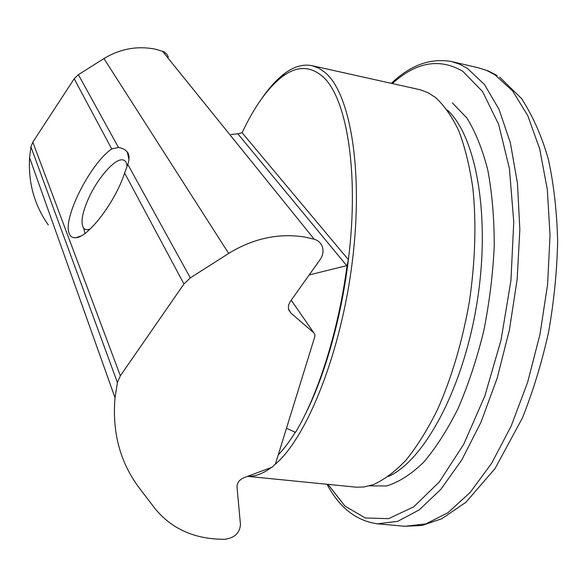 <?xml version="1.0" encoding="UTF-8"?>
<svg xmlns="http://www.w3.org/2000/svg" width="587" height="587" viewBox="0 0 587 587"><rect width="100%" height="100%" fill="white"/><g stroke="black" fill="none" stroke-linecap="round" stroke-linejoin="round"><path stroke-width="0.88" d="M330.576 346.117L331.317 345.259M309.18 274.943L347.064 265.544L348.385 259.689L242.101 132.735C254.45 106.474 267.877 87.749 282.398 76.559C296.369 66.14 309.452 65.847 321.639 75.686C346.213 95.013 359.589 170.7 348.385 259.689C341.333 318.359 324.362 377.463 304.227 416.352M262.198 97.897C269.492 87.375 276.983 79.23 284.68 73.47C294.058 66.485 303.215 63.902 312.145 65.707L318.646 68.085L324.86 72.318C350.057 92.702 363.669 169.489 352.435 260.672C341.318 351.818 307.353 436.919 275.354 464.2M312.145 65.707L420.277 89.782L427.908 92.643L435.261 97.31C444.102 105.242 451.968 116.475 458.858 131.011C465.036 147.359 469.71 166.451 472.88 188.288C476.446 223.302 475.287 261.046 469.402 301.505C462.321 341.766 451.608 377.977 437.264 410.115C427.417 429.86 416.997 446.531 406.013 460.127C394.912 471.772 383.927 479.975 373.053 484.745L364.021 486.953L356.544 487.21L247.567 476.351M347.064 265.544C338.552 330.584 318.293 394.567 295.54 432.34L286.478 428.275M271.377 467.457C263.013 473.724 255.103 476.673 247.655 476.314M294.351 431.797L294.938 432.817C289.384 441.703 283.815 449.092 278.209 455.006M242.101 132.735L238.117 133.755L231.124 134.489M346.242 275.45L345.714 275.127M346.99 270.313L346.403 270.343M127.775 164.367C129.441 159.495 129.463 155.628 127.849 152.752L124.921 149.685L120.929 147.983L118.486 147.498L111.721 148.937C90.222 163.604 62.391 218.687 69.259 233.589C70.447 236.686 72.663 238.058 75.899 237.698C88.307 237.361 115.639 201.414 124.605 173.026L127.775 164.367L190.305 277.886L228.681 253.437C253.158 238.425 278.465 232.958 304.616 237.031L314.236 239.217C318.425 240.531 321.177 243.209 322.498 247.266C323.628 251.471 322.85 255.565 320.15 259.527L290.125 301.718L288.51 305.225L288.43 308.865L290.895 313.091L313.707 332.682L314.867 334.583L314.771 336.777L275.472 463.855L272.207 467.149L243.847 477.737C239.305 479.748 237.031 482.859 237.016 487.071L240.465 524.514C239.797 533.003 234.595 537.927 224.872 539.277C195.2 539.416 171.947 529.225 155.122 508.694L139.618 488.45C120.225 462.835 112.029 432.597 115.03 397.737L117.415 382.533L120.357 375.797L183.951 283.969L190.305 277.886M48.31 224.96C34.398 205.193 28.154 182.784 29.592 157.727L30.935 146.86L32.813 142.12L74.189 78.783L78.372 74.681L103.95 58.575C120.262 48.706 137.497 45.603 155.665 49.249L164.111 51.854L166.921 54.297L168.381 57.049M318.866 383.128L318.447 383.362M90.207 228.981C87.272 230.119 85.093 229.855 83.655 228.182C80.397 222.928 82.121 212.795 88.835 197.79C97.479 178.83 113.166 160.339 121.355 159.825C124.774 159.532 126.66 161.741 127.012 166.459M452.401 102.945L466.782 117.877C475.382 131.605 482.397 149.025 487.812 170.135C492.111 193.108 494.254 218.401 494.239 246.004C492.904 274.386 489.367 302.863 483.629 331.442C476.725 359.376 468.177 385.123 457.992 408.684C447.111 430.418 435.51 448.431 423.19 462.717C410.753 474.626 398.522 482.375 386.495 485.963L369.45 485.867M317.009 387.149L317.391 386.95M447.316 110.04C476.255 136.206 490.908 216.662 477.011 302.723C463.268 388.814 424.166 460.634 388.484 476.431M392.365 83.552C416.19 61.951 439.634 57.849 462.717 71.262L482.587 91.579L498.649 124.415L509.435 168.638L513.757 221.864L510.947 280.498L501.027 340.13L484.789 396.159L463.62 444.454L439.311 481.934L413.732 506.83L388.609 518.659L365.341 517.991L344.973 506.104L328.001 484.378M391.39 83.332C410.416 65.084 430.506 57.827 451.66 61.562L459.592 64.181L467.318 68.334L484.422 84.447L499.053 109.387L510.338 142.7L517.47 183.327L519.847 229.59L517.162 279.251L509.457 329.711L497.13 378.263L480.914 422.361L461.786 459.907L440.83 489.382L419.14 509.934L397.729 521.322L377.434 523.824L405.015 526.297L425.964 523.89L447.998 512.671L470.246 492.376L491.671 463.238L511.152 426.103L527.581 382.467L539.974 334.407L547.598 284.424L550.041 235.196L547.289 189.293L539.68 148.929L527.838 115.771L512.583 90.882L494.834 74.725L486.836 70.528L478.625 67.85L488.157 70.924L497.189 75.54M346.719 265.654L237.816 133.792M228.681 253.437L103.95 58.575M118.486 147.498L78.372 74.681M111.721 148.937L74.189 78.783M314.236 239.217L162.386 51.091M183.951 283.969L124.605 173.026M120.357 375.797L32.813 142.12M117.415 382.533L30.935 146.86M313.707 332.682L291.218 300.184M290.895 313.091L288.694 309.848M327.817 357.072L327.208 357.564M282.398 76.559L284.68 73.47M327.01 484.282L328.133 486.278C340.372 508.379 356.808 520.896 377.434 523.824M451.66 61.562L478.625 67.85M499.684 77.132L521.704 98.719C533.517 117.334 542.483 137.886 548.603 160.376C553.908 185.11 556.924 212.127 557.65 241.426C556.975 271.561 553.908 302.012 548.456 332.763C541.691 363.037 533.003 391.456 522.386 418.003L495.076 468.529L465.902 502.274L441.784 518.739L422.016 525.446L405.015 526.297M80.705 236.077L75.899 237.698M115.03 397.737L29.592 157.727M128.942 159.532L127.254 151.842M83.655 228.182L84.939 233.421"/></g></svg>
